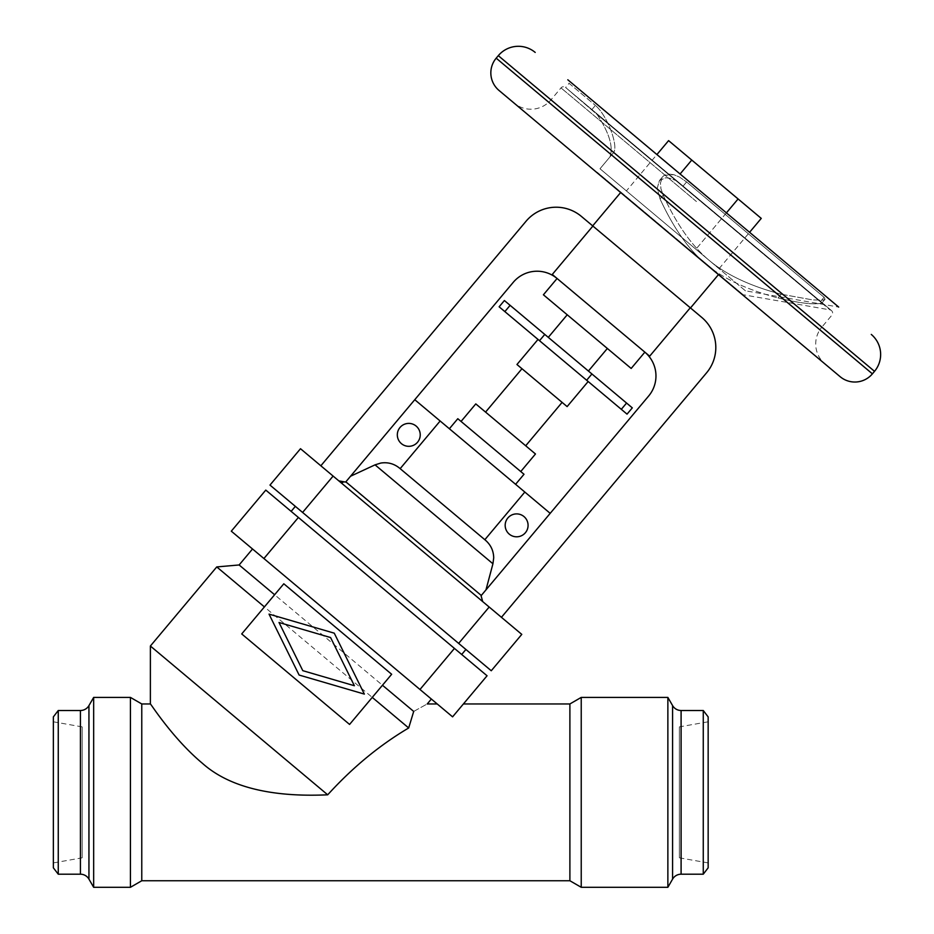 <?xml version="1.0" encoding="UTF-8"?>
<svg xmlns="http://www.w3.org/2000/svg" width="934" height="934" viewBox="0 0 934 934"><rect width="100%" height="100%" fill="white"/><g stroke="black" fill="none" stroke-linecap="round" stroke-linejoin="round"><path stroke-width="0.7" stroke-dasharray="4.67 3.5" d="M150.386 646.024L327.694 794.811C285.757 796.714 234.936 792.324 202.445 763.335C172.381 738.28 150.141 702.788 150.374 703.956C150.141 702.788 172.381 738.28 202.445 763.335C234.936 792.324 285.757 796.714 327.694 794.811M239.127 564.965L413.692 711.439L408.683 727.971L216.758 566.926M252.53 548.982L431.356 699.041L252.53 548.982M413.692 711.439C431.38 701.644 431.38 701.644 413.692 711.439M82.145 857.832L82.145 726.874L82.145 857.832L53.355 862.911L53.355 721.795L53.355 862.911M82.145 726.874L53.355 721.795M53.355 716.892L53.355 867.814M58.258 710.505L58.258 874.201M141.77 703.956L141.77 880.75M130.433 697.406L130.433 887.3M708.159 716.892L708.159 867.814M703.267 710.505L703.267 874.201M679.38 726.874L679.38 857.832L679.38 726.874L708.159 721.795L708.159 862.911L708.159 721.795M679.38 857.832L708.159 862.911M487.058 675.772L265.781 490.093L231.305 531.177L452.581 716.845L437.217 703.956L452.581 716.845L463.404 703.956M569.892 703.956L569.892 880.75M241.719 633.941L349.573 724.434L391.661 674.278L283.808 583.785L241.719 633.941M299.113 675.048L364.342 694.09L334.267 633.17L269.039 614.128L299.113 675.048M279.009 622.488L330.589 637.548L354.371 685.731L302.791 670.67L279.009 622.488M291.139 511.377L461.688 654.489L291.139 511.377M295.354 506.356L465.903 649.469L295.354 506.356M269.984 485.085L491.261 670.752M521.779 634.384L300.503 448.717M338.82 480.87L483.462 602.232L338.82 480.87L341.4 482.236M483.462 602.232L501.43 617.316L483.462 602.232M350.53 476.247L414.766 399.705L350.53 476.247L375.048 464.852L380.768 463.066C387.773 461.991 394.031 463.684 399.542 468.132L485.447 540.226C490.794 544.884 493.549 550.756 493.712 557.832L492.93 563.774L485.972 589.891L481.29 595.472L550.196 513.35L485.972 589.891M417.556 442.226A11.465 11.465 0 0 1 401.41 443.638A11.465 11.465 0 0 1 399.997 427.492A11.465 11.465 0 0 1 416.144 426.079A11.465 11.465 0 0 1 417.556 442.226M550.196 513.35L524.826 492.055L484.839 539.712L400.161 468.646L440.147 421.001L414.766 399.705M501.43 617.316L706.618 372.771A39.286 39.286 0 0 0 701.773 317.42L690.284 307.776L649.667 356.181L557.073 278.495L552.274 274.456L592.892 226.051L581.392 216.408A39.286 39.286 0 0 0 526.04 221.253L320.852 465.786M481.29 595.472L345.65 482.072L513.256 282.325A31.102 31.102 0 0 1 557.073 278.495L644.857 352.153A31.102 31.102 0 0 1 648.686 395.969L481.08 595.717L481.162 598.542L482.644 601.426M644.857 352.153L557.073 278.495M690.284 307.776L592.892 226.051M592.681 225.876L690.495 307.951L592.681 225.876M718.479 274.596L620.666 192.521L718.479 274.596M741.631 294.023L597.515 173.094L741.631 294.023A3.269 3.269 0 0 0 743.172 294.747L829.929 309.866A3.269 3.269 0 0 1 831.867 315.19L821.838 327.133L550.978 99.856L821.838 327.133A26.187 26.187 0 0 0 825.072 364.038L514.074 103.079L825.072 364.038M596.919 172.44L596.919 172.44A3.269 3.269 0 0 0 597.515 173.094M714.218 270.451L698.223 257.025C684.412 243.33 671.686 223.962 660.034 198.942C671.686 223.962 684.412 243.33 698.223 257.025L714.218 270.451C730.108 281.671 751.391 290.848 778.045 297.969C751.391 290.848 730.108 281.671 714.218 270.451L743.172 294.747L714.218 270.451M745.46 290.824L709.093 260.317C691.825 245.899 676.531 224.195 663.198 195.183L660.933 188.703L660.42 183.006L662.615 176.783L659.299 180.741L657.244 188.329L660.034 198.942L657.244 188.329L659.451 180.542L665.767 177.752L670.437 178.382L675.796 180.531L670.437 178.382L665.767 177.752L659.462 180.542L662.615 176.783L664.202 175.358L668.324 174.016L673.741 174.658L679.508 177.063L686.607 181.955L683.128 186.1L686.607 181.955L824.068 297.292L825.072 299.207L821.815 303.118L824.967 299.359L823.239 300.106L812.627 299.907L781.209 294.21L778.045 297.969C799.714 303.246 814.308 304.951 821.838 303.083L675.796 180.531L821.838 303.083C814.308 304.951 799.702 303.246 778.045 297.969L781.209 294.21C750.329 286.119 726.29 274.818 709.093 260.317L600.002 168.762L613.101 153.153L600.002 168.762L709.093 260.317C726.29 274.818 750.329 286.119 781.209 294.21L812.627 299.907L823.239 300.106L825.072 299.207L824.068 297.292L686.607 181.955L679.508 177.063L673.753 174.658L664.191 175.358L662.615 176.783L660.42 182.994L660.933 188.703L663.198 195.183C676.531 224.195 691.825 245.899 709.093 260.317L745.46 290.824L838.685 307.076L567.814 79.787L569.098 83.348L595.39 105.414L569.098 83.348L565.619 87.504L597.13 114.52C609.26 132.897 613.533 147.023 609.949 156.912L613.101 153.153C619.464 147.385 607.147 115.139 595.39 105.414C607.147 115.139 619.464 147.374 613.101 153.153L609.949 156.912C613.533 147.023 609.26 132.897 597.13 114.52L565.619 87.504A3.269 3.269 0 0 0 560.995 87.901L550.978 99.856A26.187 26.187 0 0 1 514.074 103.079M719.063 268.677L749.582 232.309L656.906 154.554L626.399 190.921L719.063 268.677L626.399 190.921M840.121 376.671L499.025 90.458M726.418 212.87L695.9 249.238L738.094 198.954L668.592 140.625M761.257 218.393L738.094 198.954M680.08 173.993L691.755 160.076M345.849 481.827L342.72 482.481M631.174 368.451L543.401 294.794M567.218 314.793L607.357 348.464L567.218 314.793M548.281 337.361L588.408 371.031L548.281 337.361M591.911 373.974L586.657 380.243L627.041 414.136L632.306 407.866L568.351 354.196L504.395 300.538L499.13 306.807L539.513 340.688L544.779 334.419M586.657 380.243L539.513 340.688M538.007 339.427L588.163 381.516L538.007 339.427M567.125 406.594L516.957 364.505M562.105 402.379L521.978 368.708L562.105 402.379M525.702 445.775L485.563 412.104L525.702 445.775M535.474 453.982L475.791 403.897M520.752 471.542L461.057 421.444L520.752 471.542M524.009 474.274L457.8 418.712M449.382 428.741L515.591 484.302L449.382 428.741M524.826 492.055L440.147 421.001M400.161 468.646L485.447 540.226M525.398 532.719A11.465 11.465 0 0 1 509.263 534.131A11.465 11.465 0 0 1 507.851 517.985A11.465 11.465 0 0 1 523.986 516.572A11.465 11.465 0 0 1 525.398 532.719M93.657 697.406L93.657 887.3M667.868 697.406L667.868 887.3M581.228 697.406L581.228 887.3M263.913 558.532L298.39 517.459M454.449 648.406L419.973 689.49M302.593 512.439L333.111 476.071M489.171 607.03L458.652 643.398M698.223 257.025L597.13 172.195L698.223 257.025M660.034 198.942L663.198 195.183L660.034 198.942M696.437 201.546L560.995 87.901L696.437 201.546M821.838 303.083L829.929 309.866L821.838 303.083M597.13 114.52L675.796 180.531L597.13 114.52M820.589 301.448L824.068 297.292L820.589 301.448M591.911 109.558L595.39 105.414L591.911 109.558M510.116 305.336L504.862 311.606M492.93 563.774L375.048 464.852M621.308 409.326L626.574 403.056M681.096 710.505L681.096 874.201M88.94 705.59L88.94 879.116M80.429 710.505L80.429 874.201M672.585 705.59L672.585 879.116M874.516 371.335L498.301 55.655M872.403 373.845L496.199 58.165M831.47 310.578L565.619 87.504L831.47 310.578"/><path stroke-width="1.4" d="M58.258 874.201L58.258 710.505L53.355 716.892L53.355 867.814L58.258 874.201L80.429 874.201A9.819 9.819 0 0 1 88.94 879.116L93.657 887.3L130.433 887.3L141.77 880.75L141.77 703.956L150.374 703.956L150.386 646.024L216.758 566.926L239.127 564.965L252.53 548.982M437.217 703.956L427.235 703.956L431.356 699.041M327.694 794.811C352.492 767.526 379.484 745.25 408.683 727.971C379.484 745.25 352.492 767.526 327.694 794.811C285.757 796.714 234.936 792.324 202.445 763.335C172.381 738.28 150.141 702.788 150.374 703.956C150.141 702.788 172.381 738.28 202.445 763.335C234.936 792.324 285.757 796.714 327.694 794.811L150.386 646.024M58.258 710.505L80.429 710.505A9.819 9.819 0 0 0 88.94 705.59L93.657 697.406L130.433 697.406L130.433 887.3M93.657 887.3L93.657 697.406M141.77 703.956L130.433 697.406M141.77 880.75L569.892 880.75L569.892 703.956L581.228 697.406L667.868 697.406L667.868 887.3L581.228 887.3L581.228 697.406M569.892 880.75L581.228 887.3M703.267 874.201L703.267 710.505L708.159 716.892L708.159 867.814L703.267 874.201L681.096 874.201A9.819 9.819 0 0 0 672.585 879.116L667.868 887.3M681.096 874.201L681.096 710.505A9.819 9.819 0 0 1 672.585 705.59L667.868 697.406M681.096 710.505L703.267 710.505M487.058 675.772L452.581 716.845L231.305 531.177L265.781 490.093L487.058 675.772L452.581 716.845L463.404 703.956L569.892 703.956M241.719 633.941L349.573 724.434L391.661 674.278L283.808 583.785L241.719 633.941M364.342 694.09L299.113 675.048L269.039 614.128L334.267 633.17L364.342 694.09M330.589 637.548L279.009 622.488L302.791 670.67L354.371 685.731L330.589 637.548M372.257 697.394L408.683 727.971L413.692 711.439L382.461 685.241M295.354 506.356L291.139 511.377M465.903 649.469L461.688 654.489M491.261 670.752L269.984 485.085L300.503 448.717L521.779 634.384L491.261 670.752L521.779 634.384M300.503 448.717L269.984 485.085M485.972 589.891L492.93 563.774L493.712 557.832C493.549 550.756 490.794 544.884 485.447 540.226L484.839 539.712L524.826 492.055L440.147 421.001L400.161 468.646M485.447 540.226L399.542 468.132C394.031 463.684 387.773 461.991 380.768 463.066L375.048 464.852L350.53 476.247M440.147 421.001L414.766 399.705M399.997 427.492A11.465 11.465 0 0 0 401.41 443.638A11.465 11.465 0 0 0 417.556 442.226A11.465 11.465 0 0 0 416.144 426.079A11.465 11.465 0 0 0 399.997 427.492M482.644 601.426L481.08 595.717L648.686 395.969A31.102 31.102 0 0 0 644.857 352.153L631.174 368.451L543.401 294.794L557.073 278.495A31.102 31.102 0 0 0 513.256 282.325L345.65 482.072L338.82 480.87M501.43 617.316L706.618 372.771A39.286 39.286 0 0 0 701.773 317.42L690.284 307.776L649.667 356.181L552.274 274.456L592.892 226.051L690.284 307.776M592.892 226.051L581.392 216.408A39.286 39.286 0 0 0 526.04 221.253L320.852 465.786M718.479 274.596L690.495 307.951M620.666 192.521L592.681 225.876M738.094 198.954L668.592 140.625L656.906 154.554L567.814 79.787L838.685 307.076L749.582 232.309L761.257 218.393L738.094 198.954L726.418 212.87M567.814 79.787L838.685 307.076M871.282 334.43A26.187 26.187 0 0 1 874.516 371.335L872.403 373.845A22.918 22.918 0 0 1 840.121 376.671L499.025 90.458A22.918 22.918 0 0 1 496.199 58.165L872.403 373.845M535.205 52.432A26.187 26.187 0 0 0 498.301 55.655L496.199 58.165M691.755 160.076L680.08 173.993M342.72 482.481L341.4 482.236M567.218 314.793L548.281 337.361M607.357 348.464L588.408 371.031M544.779 334.419L539.513 340.688L499.13 306.807L504.395 300.538L568.351 354.196L632.306 407.866L627.041 414.136L586.657 380.243L591.911 373.974M539.513 340.688L586.657 380.243M538.007 339.427L516.957 364.505L567.125 406.594L588.163 381.516M562.105 402.379L525.702 445.775M521.978 368.708L485.563 412.104M461.057 421.444L475.791 403.897L535.474 453.982L520.752 471.542M449.382 428.741L457.8 418.712L524.009 474.274L515.591 484.302M550.196 513.35L524.826 492.055M507.851 517.985A11.465 11.465 0 0 0 509.263 534.131A11.465 11.465 0 0 0 525.398 532.719A11.465 11.465 0 0 0 523.986 516.572A11.465 11.465 0 0 0 507.851 517.985M264.404 606.902L216.758 566.926M274.619 594.748L239.127 564.965M413.692 711.439C431.38 701.644 431.38 701.644 413.692 711.439M80.429 874.201L80.429 710.505M88.94 879.116L88.94 705.59M672.585 879.116L672.585 705.59M298.39 517.459L263.913 558.532M419.973 689.49L454.449 648.406M458.652 643.398L489.171 607.03M333.111 476.071L302.593 512.439M345.849 481.827L481.29 595.472M375.048 464.852L492.93 563.774M498.301 55.655L874.516 371.335M504.862 311.606L510.116 305.336M626.574 403.056L621.308 409.326"/></g></svg>
